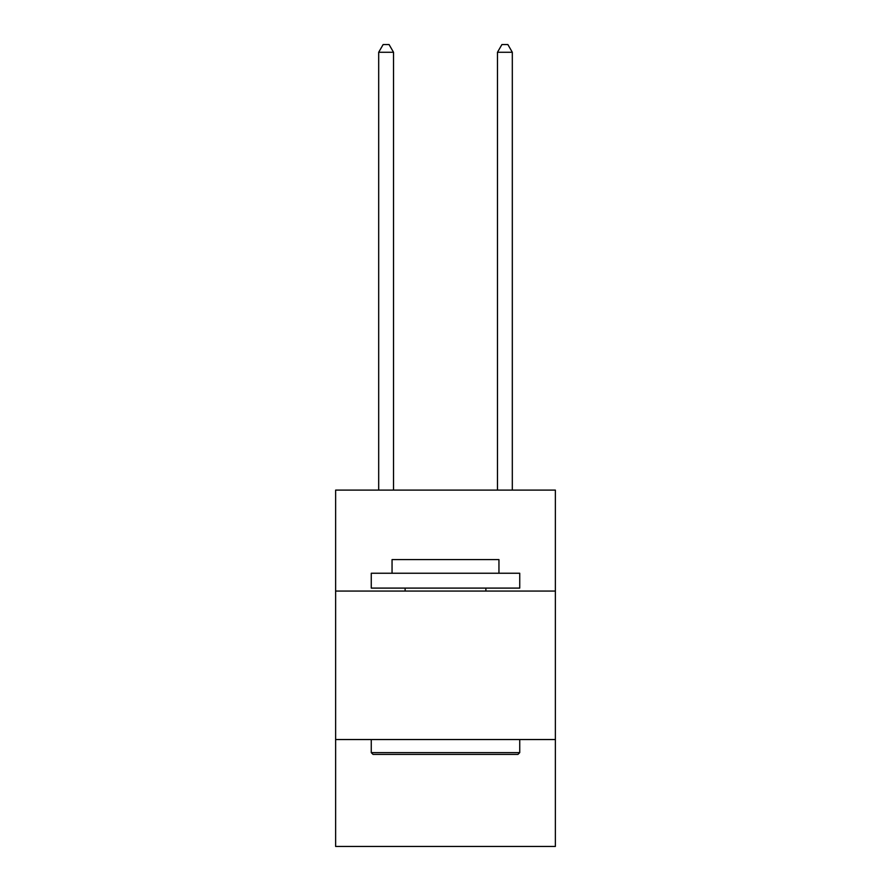 <?xml version="1.0" encoding="UTF-8"?>
<svg xmlns="http://www.w3.org/2000/svg" width="891" height="891" viewBox="0 0 891 891"><rect width="100%" height="100%" fill="white"/><g stroke="black" fill="none" stroke-linecap="round" stroke-linejoin="round"><path stroke-width="1.34" d="M555.371 591.067L555.371 490.106L335.629 490.106L335.629 591.067L555.371 591.067L555.371 846.45L335.629 846.45L335.629 591.067M555.371 739.541L335.629 739.541M373.039 754.399L371.257 752.617L519.743 752.617L517.961 754.399L373.039 754.399M519.743 573.247L519.743 588.093L371.257 588.093L371.257 573.247L519.743 573.247M392.051 573.247L392.051 559.593L498.949 559.593L498.949 573.247M519.743 739.541L519.743 752.617M371.257 739.541L371.257 752.617M485.885 588.093L485.885 591.067M405.115 588.093L405.115 591.067M393.532 490.106L393.532 52.268L378.686 52.268L378.686 490.106M378.686 52.268L383.141 44.55L389.077 44.55L393.532 52.268M512.314 490.106L512.314 52.268L497.468 52.268L497.468 490.106M497.468 52.268L501.923 44.55L507.859 44.55L512.314 52.268"/></g></svg>
